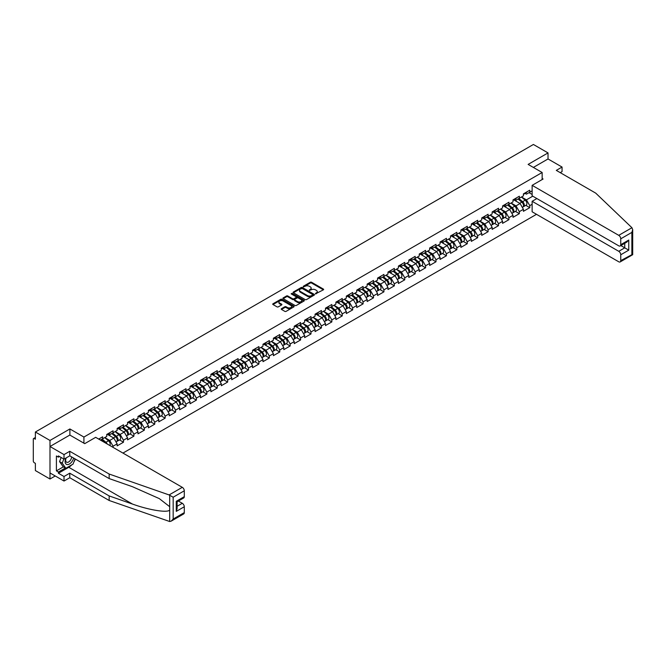 <?xml version="1.0" encoding="UTF-8"?>
<svg xmlns="http://www.w3.org/2000/svg" width="666" height="666" viewBox="0 0 666 666"><rect width="100%" height="100%" fill="white"/><g stroke="black" fill="none" stroke-linecap="round" stroke-linejoin="round"><path stroke-width="1" d="M315.493 293.856L323.376 289.835A0.924 0.533 0 0 0 323.376 289.077L311.571 282.267A0.924 0.533 0 0 0 310.264 282.267L303.296 286.288L303.296 286.821L305.12 286.297A2.964 1.715 0 0 1 309.315 286.297L310.298 286.863A2.964 1.715 0 0 1 311.164 288.078A2.964 1.715 0 0 1 310.298 289.285L309.399 290.334L311.213 289.818A2.964 1.715 0 0 1 315.409 289.818L316.392 290.384A2.964 1.715 0 0 1 317.266 291.6A2.964 1.715 0 0 1 316.392 292.807L315.493 293.856L315.493 293.331M281.485 308.683A0.924 0.533 0 0 0 281.485 309.44L284.798 311.355A0.924 0.533 0 0 0 286.114 311.355L293.848 306.884A0.924 0.533 0 0 0 293.848 306.127L282.043 299.317A0.924 0.533 0 0 0 280.736 299.317L273.002 303.779A0.924 0.533 0 0 0 273.002 304.537L276.998 306.851A0.924 0.533 0 0 0 278.313 306.851L281.618 304.936A0.924 0.533 0 0 0 281.618 304.179L279.637 303.038A2.481 1.432 0 0 1 278.912 302.023A2.481 1.432 0 0 1 280.444 300.699A2.481 1.432 0 0 1 283.142 301.007L290.909 305.494A2.481 1.432 0 0 1 291.641 306.51A2.481 1.432 0 0 1 290.11 307.834A2.481 1.432 0 0 1 287.404 307.517L286.114 306.768A0.924 0.533 0 0 0 284.798 306.768L281.485 308.683L281.485 309.44M69.897 428.962L49.992 440.451L35.373 432.009L533.408 144.472L548.026 152.914L528.13 164.402L542.149 172.494L83.916 437.054L69.897 428.962L69.897 435.089M305.186 299.583A0.924 0.533 0 0 0 306.493 299.583L314.227 295.113A0.924 0.533 0 0 0 314.227 294.355L302.431 287.546A0.924 0.533 0 0 0 301.124 287.546L293.39 292.016A0.924 0.533 0 0 0 293.39 292.774L305.186 299.583M291.383 293.997L304.029 301.007L296.303 305.469A0.924 0.533 0 0 1 294.988 305.469L283.192 298.651L283.192 297.893A0.924 0.533 0 0 0 283.192 298.651M283.192 297.893L286.505 295.987A0.924 0.533 0 0 1 287.812 295.987L292.599 298.751A0.924 0.533 0 0 0 293.914 298.751L296.104 297.477A0.924 0.533 0 0 0 296.104 296.728L291.125 293.848L292.041 293.315L304.037 300.241A0.924 0.533 0 0 1 304.037 300.999L304.037 300.241M83.916 443.19L83.916 437.054M122.952 453.08L536.513 214.31M542.149 172.494L542.149 179.554M100.449 440.084L102.647 438.811L102.647 436.804L98.71 439.077M102.647 438.811L106.726 436.463L106.726 434.457L113.07 430.794L113.07 432.8L117.141 430.444L117.141 428.438L123.485 424.775L123.485 426.781L127.556 424.433L127.556 422.427L133.899 418.764L133.899 420.77L137.979 418.415L137.979 416.408L144.322 412.745L144.322 414.752L148.393 412.404L148.393 410.398L154.737 406.735L154.737 408.741L158.808 406.385L158.808 404.379L165.151 400.716L165.151 402.722L169.231 400.374L169.231 398.368A3.114 1.798 60 0 1 169.231 398.468M170.946 397.893L172.236 398.634L175.574 396.711L175.574 394.705L169.231 398.368M175.574 396.711L179.645 394.355L179.645 392.349L185.989 388.694L185.989 390.692L190.06 388.345L190.06 386.338L196.403 382.675L196.403 384.682L200.483 382.326L200.483 380.328L206.826 376.665L206.826 378.663L210.897 376.315L210.897 374.309A3.114 1.798 60 0 1 210.897 374.409M212.612 373.834L213.903 374.583L217.241 372.652L217.241 370.646L210.897 374.309M217.241 372.652L221.312 370.296L221.312 368.298L227.655 364.635L227.655 366.641L231.735 364.285L231.735 362.279L238.078 358.616L238.078 360.622L242.149 358.275L242.149 356.268L248.493 352.605L248.493 354.612L252.564 352.256L252.564 350.249L258.908 346.586L258.908 348.593L262.987 346.245L262.987 344.239L269.33 340.576L269.33 342.582L273.401 340.226L273.401 338.22L279.745 334.557L279.745 336.563L283.816 334.215L283.816 332.209L290.168 328.546L290.168 330.552L294.239 328.196L294.239 326.19L300.582 322.527L300.582 324.533L304.653 322.186L304.653 320.18L310.997 316.517L310.997 318.523L315.076 316.167L315.076 314.169L321.42 310.506L321.42 312.504L325.491 310.156L325.491 308.15A3.114 1.798 60 0 1 325.491 308.25M327.206 307.675L328.496 308.416L331.835 306.493L331.835 304.487L325.491 308.15M331.835 306.493L335.905 304.137L335.905 302.139L342.249 298.476L342.249 300.474L346.328 298.127L346.328 296.12L352.672 292.457L352.672 294.464L356.743 292.116L356.743 290.11L363.087 286.447L363.087 288.453L367.157 286.097L367.157 284.091A3.114 1.798 60 0 1 367.157 284.199M368.872 283.616L370.163 284.365L373.501 282.434L373.501 280.428L367.157 284.091M373.501 282.434L377.58 280.086L377.58 278.08L383.924 274.417L383.924 276.423L387.995 274.067L387.995 272.061L394.339 268.398L394.339 270.404L398.41 268.057L398.41 266.05L404.753 262.387L404.753 264.394L408.832 262.038L408.832 260.031L415.176 256.368L415.176 258.375L419.247 256.027L419.247 254.021L425.591 250.358L425.591 252.364L429.662 250.008L429.662 248.002L436.005 244.347L436.005 246.345L440.084 243.997L440.084 241.991L446.428 238.328L446.428 240.334L450.499 237.978L450.499 235.98L456.843 232.317L456.843 234.315L460.914 231.968L460.914 229.961L467.257 226.298L467.257 228.305L471.337 225.949L471.337 223.951L477.68 220.288L477.68 222.294L481.751 219.938L481.751 217.932L488.095 214.269L488.095 216.275L492.166 213.928L492.166 211.921L498.509 208.258L498.509 210.265L502.589 207.909L502.589 205.902L508.932 202.239L508.932 204.246L513.003 201.898L513.003 199.892L519.347 196.229L519.347 198.235L523.418 195.879L523.418 193.873L529.77 190.21L529.77 192.216L532.134 190.851M532.134 204.262L529.77 205.636L526.423 199.85L521.486 196.994M525.807 205.353L529.77 207.642L529.77 205.636M529.77 207.642L523.418 211.305L523.418 209.299L519.347 211.646L516.008 205.869L511.063 203.013M515.384 211.363L519.347 213.653L519.347 211.646M519.347 213.653L513.003 217.316L513.003 215.309L508.932 217.665L505.594 211.88L500.649 209.024M504.97 217.382L508.932 219.672L508.932 217.665M508.932 219.672L502.589 223.335L502.589 221.328L498.509 223.676L495.171 217.899L490.234 215.043M494.555 223.393L498.509 225.682L498.509 223.676M498.509 225.682L492.166 229.345L492.166 227.339L488.095 229.695L484.756 223.909L479.811 221.054M484.132 229.412L488.095 231.701L488.095 229.695M488.095 231.701L481.751 235.356L481.751 233.358L477.68 235.706L474.342 229.92L469.397 227.073M473.717 235.423L477.68 237.712L477.68 235.706M477.68 237.712L471.337 241.375L471.337 239.369L467.257 241.725L463.919 235.939L458.982 233.083M463.303 241.442L467.257 243.723L467.257 241.725M467.257 243.723L460.914 247.386L460.914 245.388L456.843 247.735L453.504 241.949L448.559 239.102M452.88 247.452L456.843 249.742L456.843 247.735M456.843 249.742L450.499 253.405L450.499 251.398L446.428 253.754L443.09 247.968L438.145 245.113M442.465 253.471L446.428 255.752L446.428 253.754M446.428 255.752L440.084 259.415L440.084 257.417L436.005 259.765L432.667 253.979L427.73 251.132M432.043 259.482L436.005 261.771L436.005 259.765M436.005 261.771L429.662 265.434L429.662 263.428L425.591 265.776L422.252 259.998L417.307 257.143M421.628 265.501L425.591 267.782L425.591 265.776M425.591 267.782L419.247 271.445L419.247 269.439L415.176 271.795L411.838 266.009L406.893 263.162M411.213 271.512L415.176 273.801L415.176 271.795M415.176 273.801L408.832 277.464L408.832 275.458L404.753 277.805L401.415 272.028L396.478 269.172M400.79 277.522L404.753 279.812L404.753 277.805M404.753 279.812L398.41 283.475L398.41 281.468L394.339 283.824L391 278.038L386.055 275.183M390.376 283.541L394.339 285.831L394.339 283.824M394.339 285.831L387.995 289.494L387.995 287.487L383.924 289.835L380.586 284.057L375.641 281.202M379.961 289.552L383.924 291.841L383.924 289.835M383.924 291.841L377.58 295.504L377.58 293.498L373.501 295.854L370.163 290.068L365.226 287.213M369.538 295.571L373.501 297.86L373.501 295.854M373.501 297.86L367.157 301.523L367.157 299.517L363.087 301.865L359.748 296.087L354.803 293.231M359.124 301.581L363.087 303.871L363.087 301.865M363.087 303.871L356.743 307.534L356.743 305.528L352.672 307.883L349.334 302.098L344.389 299.242M348.709 307.6L352.672 309.881L352.672 307.883M352.672 309.881L346.328 313.544L346.328 311.546L342.249 313.894L338.911 308.108L333.974 305.261M338.286 313.611L342.249 315.9L342.249 313.894M342.249 315.9L335.905 319.563L335.905 317.557L331.835 319.913L328.496 314.127L323.551 311.272M327.872 319.63L331.835 321.911L331.835 319.913M331.835 321.911L325.491 325.574L325.491 323.576L321.42 325.924L318.073 320.138L313.137 317.291M317.457 325.641L321.42 327.93L321.42 325.924M321.42 327.93L315.076 331.593L315.076 329.587L310.997 331.943L307.659 326.157L302.722 323.301M307.034 331.66L310.997 333.941L310.997 331.943M310.997 333.941L304.653 337.604L304.653 335.597L300.582 337.953L297.244 332.168L292.299 329.32M296.62 337.67L300.582 339.96L300.582 337.953M300.582 339.96L294.239 343.623L294.239 341.616L290.168 343.964L286.821 338.186L281.885 335.331M286.205 343.681L290.168 345.97L290.168 343.964M290.168 345.97L283.816 349.633L283.816 347.627L279.745 349.983L276.407 344.197L271.47 341.342M275.782 349.7L279.745 351.989L279.745 349.983M279.745 351.989L273.401 355.652L273.401 353.646L269.33 355.994L265.992 350.216L261.047 347.361M265.368 355.711L269.33 358L269.33 355.994M269.33 358L262.987 361.663L262.987 359.657L258.908 362.013L255.569 356.227L250.632 353.371M254.953 361.73L258.908 364.019L258.908 362.013M258.908 364.019L252.564 367.682L252.564 365.676L248.493 368.023L245.155 362.246L240.21 359.39M244.53 367.74L248.493 370.03L248.493 368.023M248.493 370.03L242.149 373.693L242.149 371.686L238.078 374.042L234.74 368.256L229.795 365.401M234.116 373.759L238.078 376.049L238.078 374.042M238.078 376.049L231.735 379.703L231.735 377.705L227.655 380.053L224.317 374.267L219.38 371.42M223.701 379.77L227.655 382.059L227.655 380.053M227.655 382.059L221.312 385.722L221.312 383.716L217.241 386.072L213.903 380.286L208.958 377.431M213.278 385.789L217.241 388.07L217.241 386.072M217.241 388.07L210.897 391.733L210.897 389.735L206.826 392.083L203.488 386.297L198.543 383.45M202.864 391.799L206.826 394.089L206.826 392.083M206.826 394.089L200.483 397.752L200.483 395.746L196.403 398.101L193.065 392.316L188.128 389.46M192.441 397.818L196.403 400.1L196.403 398.101M196.403 400.1L190.06 403.762L190.06 401.765L185.989 404.112L182.651 398.326L177.705 395.479M182.026 403.829L185.989 406.118L185.989 404.112M185.989 406.118L179.645 409.781L179.645 407.775L175.574 410.123L172.236 404.345L167.291 401.49M171.612 409.848L175.574 412.129L175.574 410.123M175.574 412.129L169.231 415.792L169.231 413.786L165.151 416.142L161.813 410.356L156.876 407.509M161.189 415.859L165.151 418.148L165.151 416.142M165.151 418.148L158.808 421.811L158.808 419.805L154.737 422.152L151.398 416.375L146.453 413.519M150.774 421.869L154.737 424.159L154.737 422.152M154.737 424.159L148.393 427.822L148.393 425.815L144.322 428.171L140.984 422.386L136.039 419.53M140.359 427.888L144.322 430.178L144.322 428.171M144.322 430.178L137.979 433.841L137.979 431.834L133.899 434.182L130.561 428.405L125.624 425.549M129.937 433.899L133.899 436.188L133.899 434.182M133.899 436.188L127.556 439.851L127.556 437.845L123.485 440.201L120.146 434.415L115.201 431.56M119.522 439.918L123.485 442.207L123.485 440.201M123.485 442.207L117.141 445.87L117.141 443.864L113.07 446.212L109.732 440.434L104.787 437.579M113.07 447.369L113.07 446.212M108.433 433.982L109.732 434.723L113.07 432.8M109.732 440.434L113.803 438.078L107.567 434.482M117.141 443.864L113.803 438.078M118.856 427.963L120.146 428.713L123.485 426.781M120.146 434.415L124.217 432.067L117.99 428.463M127.556 437.845L124.217 432.067M129.271 421.953L130.561 422.694L133.899 420.77M130.561 428.405L134.64 426.049L128.405 422.452M137.979 431.834L134.64 426.049M139.694 415.934L140.984 416.683L144.322 414.752M140.984 422.386L145.055 420.038L138.819 416.433M148.393 425.815L145.055 420.038M150.108 409.923L151.398 410.664L154.737 408.741M151.398 416.375L155.469 414.019L149.242 410.423M158.808 419.805L155.469 414.019M160.523 403.904L161.813 404.653L165.151 402.722M161.813 410.356L165.892 408.008L159.657 404.412M169.231 413.786L165.892 408.008M172.236 404.345L176.307 401.989L170.071 398.393M179.645 407.775L176.307 401.989M181.36 391.874L182.651 392.624L185.989 390.692M182.651 398.326L186.721 395.979L180.494 392.382M190.06 401.765L186.721 395.979M191.775 385.864L193.065 386.605L196.403 384.682M193.065 392.316L197.144 389.96L190.909 386.363M200.483 395.746L197.144 389.96M202.198 379.845L203.488 380.594L206.826 378.663M203.488 386.297L207.559 383.949L201.323 380.353M210.897 389.735L207.559 383.949M213.903 380.286L217.973 377.93L211.746 374.334M221.312 383.716L217.973 377.93M223.027 367.823L224.317 368.564L227.655 366.641M224.317 374.267L228.396 371.919L222.161 368.323M231.735 377.705L228.396 371.919M233.45 361.805L234.74 362.554L238.078 360.622M234.74 368.256L238.811 365.909L232.576 362.304M242.149 371.686L238.811 365.909M243.864 355.794L245.155 356.535L248.493 354.612M245.155 362.246L249.226 359.89L242.998 356.293M252.564 365.676L249.226 359.89M254.279 349.775L255.569 350.524L258.908 348.593M255.569 356.227L259.648 353.879L253.413 350.274M262.987 359.657L259.648 353.879M264.702 343.764L265.992 344.505L269.33 342.582M265.992 350.216L270.063 347.86L263.828 344.264M273.401 353.646L270.063 347.86M275.116 337.745L276.407 338.495L279.745 336.563M276.407 344.197L280.478 341.849L274.25 338.245M283.816 347.627L280.478 341.849M285.531 331.735L286.821 332.476L290.168 330.552M286.821 338.186L290.9 335.83L284.665 332.234M294.239 341.616L290.9 335.83M295.954 325.716L297.244 326.465L300.582 324.533M297.244 332.168L301.315 329.82L295.08 326.223M304.653 335.597L301.315 329.82M306.368 319.705L307.659 320.446L310.997 318.523M307.659 326.157L311.73 323.801L305.503 320.204M315.076 329.587L311.73 323.801M316.783 313.686L318.073 314.435L321.42 312.504M318.073 320.138L322.153 317.79L315.917 314.194M325.491 323.576L322.153 317.79M328.496 314.127L332.567 311.771L326.332 308.175M335.905 317.557L332.567 311.771M337.62 301.665L338.911 302.406L342.249 300.474M338.911 308.108L342.982 305.761L336.755 302.164M346.328 311.546L342.982 305.761M348.035 295.646L349.334 296.395L352.672 294.464M349.334 302.098L353.405 299.742L347.169 296.145M356.743 305.528L353.405 299.742M358.458 289.635L359.748 290.376L363.087 288.453M359.748 296.087L363.819 293.731L357.592 290.135M367.157 299.517L363.819 293.731M370.163 290.068L374.242 287.72L368.007 284.116M377.58 293.498L374.242 287.72M379.295 277.605L380.586 278.346L383.924 276.423M380.586 284.057L384.657 281.701L378.421 278.105M387.995 287.487L384.657 281.701M389.71 271.586L391 272.336L394.339 270.404M391 278.038L395.071 275.691L388.844 272.086M398.41 281.468L395.071 275.691M400.124 265.576L401.415 266.317L404.753 264.394M401.415 272.028L405.494 269.672L399.259 266.075M408.832 275.458L405.494 269.672M410.547 259.557L411.838 260.306L415.176 258.375M411.838 266.009L415.909 263.661L409.673 260.065M419.247 269.439L415.909 263.661M420.962 253.546L422.252 254.287L425.591 252.364M422.252 259.998L426.323 257.642L420.096 254.046M429.662 263.428L426.323 257.642M431.377 247.527L432.667 248.276L436.005 246.345M432.667 253.979L436.746 251.631L430.511 248.035M440.084 257.417L436.746 251.631M441.799 241.517L443.09 242.257L446.428 240.334M443.09 247.968L447.161 245.612L440.925 242.016M450.499 251.398L447.161 245.612M452.214 235.498L453.504 236.247L456.843 234.315M453.504 241.949L457.575 239.602L451.348 236.005M460.914 245.388L457.575 239.602M462.629 229.487L463.919 230.236L467.257 228.305M463.919 235.939L467.998 233.583L461.763 229.986M471.337 239.369L467.998 233.583M473.051 223.476L474.342 224.217L477.68 222.294M474.342 229.92L478.413 227.572L472.177 223.976M481.751 233.358L478.413 227.572M483.466 217.457L484.756 218.207L488.095 216.275M484.756 223.909L488.827 221.562L482.6 217.957M492.166 227.339L488.827 221.562M493.881 211.447L495.171 212.188L498.509 210.265M495.171 217.899L499.25 215.543L493.015 211.946M502.589 221.328L499.25 215.543M504.304 205.428L505.594 206.177L508.932 204.246M505.594 211.88L509.665 209.532L503.429 205.927M513.003 215.309L509.665 209.532M514.718 199.417L516.008 200.158L519.347 198.235M516.008 205.869L520.079 203.513L513.852 199.917M523.418 209.299L520.079 203.513M525.133 193.398L526.423 194.147L529.77 192.216M526.423 199.85L532.767 196.187M528.995 192.657L532.134 194.472M560.248 172.652L562.054 171.612L562.054 167.058L548.026 158.966L548.026 152.914M49.992 440.451L49.992 479.004L35.373 470.562L35.373 463.353L34.299 462.737A1.415 0.816 -120 0 1 33.3 460.997L33.3 439.177A1.415 0.816 -120 0 1 33.591 438.528A1.415 0.816 -120 0 1 34.299 438.603L35.373 439.219L35.373 432.009M49.992 479.004L55.236 475.974M315.751 293.947L316.392 293.581A2.964 1.715 0 0 0 317.266 292.366L317.266 291.6M311.164 288.078L311.164 288.844A2.964 1.715 0 0 1 310.298 290.06L309.657 290.426M323.36 289.843L311.571 283.042A0.924 0.533 0 0 0 310.264 283.042L303.563 286.913M314.227 294.355L314.227 295.113L302.431 288.32A0.924 0.533 0 0 0 301.124 288.32L293.398 292.774M312.595 295.005L312.595 294.472L302.231 288.495L300.366 289.044A2.964 1.715 0 0 0 299.5 290.251A2.964 1.715 0 0 0 300.366 291.467L307.442 295.554A2.964 1.715 0 0 0 311.638 295.554L312.595 295.005L312.595 295.771L312.595 295.246M299.5 290.251L299.5 291.025A2.964 1.715 0 0 0 300.366 292.232L300.366 291.467M312.595 295.771L311.638 296.32A2.964 1.715 0 0 1 307.442 296.32L300.366 292.232M283.208 298.659L286.505 296.761L286.505 295.987M296.378 297.103L296.378 297.877A0.924 0.533 0 0 1 296.104 298.251L293.914 299.517A0.924 0.533 0 0 1 292.599 299.517L287.812 296.761A0.924 0.533 0 0 0 286.505 296.761M297.56 301.615A2.481 1.432 0 0 0 300.266 301.923A2.481 1.432 0 0 0 301.798 300.607A2.481 1.432 0 0 0 301.074 299.592L298.335 298.01A0.924 0.533 0 0 0 297.028 298.01L294.83 299.275A0.924 0.533 0 0 0 294.83 300.033L297.56 301.615L297.56 302.389A2.481 1.432 0 0 0 300.266 302.697A2.481 1.432 0 0 0 301.798 301.373L301.798 300.607M294.555 299.658L294.555 300.424A0.924 0.533 0 0 0 294.83 300.807L294.83 300.033M297.56 302.389L294.83 300.807M291.641 306.51L291.641 307.276A2.481 1.432 0 0 1 290.11 308.599A2.481 1.432 0 0 1 287.404 308.291L286.114 307.542A0.924 0.533 0 0 0 284.798 307.542L281.502 309.449M278.912 302.023L278.912 302.797A2.481 1.432 0 0 0 279.637 303.804L279.637 303.038M281.61 304.945L279.637 303.804M293.848 306.127L293.848 306.884L282.043 300.091A0.924 0.533 0 0 0 280.736 300.091L273.01 304.545L273.002 303.779M522.627 202.747L522.161 202.481M523.226 206.718A3.114 1.798 -120 0 0 523.676 206.577A3.114 1.798 -120 0 0 524.242 204.404A3.114 1.798 -120 0 0 522.619 201.69L518.856 198.518M523.676 206.577L526.248 205.095A3.114 1.798 -120 0 0 526.806 202.914A3.114 1.798 -120 0 0 525.183 200.2L521.428 197.028M518.131 198.934L522.419 202.547A1.89 1.091 60 0 1 523.443 204.878M522.311 207.367L522.877 207.043A3.114 1.798 -120 0 0 523.434 204.862A3.114 1.798 -120 0 0 521.811 202.148L518.056 198.976M516.974 201.715L514.435 199.575M524.259 193.39A3.114 1.798 60 0 1 523.676 194.239A3.114 1.798 60 0 1 523.418 194.347M526.831 191.908A3.114 1.798 60 0 1 526.248 192.757L523.676 194.239M65.934 458.042A6.136 3.546 120 0 0 67.258 464.585A6.136 3.546 120 0 0 73.585 458.042M66.259 457.858A4.204 2.423 120 0 0 66.533 462.179A4.204 2.423 120 0 0 67.149 462.37A4.204 2.423 120 0 0 71.612 456.901M75.058 458.891L73.035 464.119L65.826 468.281L63.153 466.741L59.549 461.613L61.147 457.492M65.826 468.281L62.221 463.153L63.819 459.032M59.549 461.613L62.221 463.153M631.934 227.73L632.7 229.595L631.868 232.392L620.754 238.811A2.83 1.632 -120 0 0 618.747 235.339L631.934 227.73L595.712 193.123L556.31 170.379L562.054 167.058M536.879 198.56L532.134 201.299L532.134 211.788L618.747 261.788A2.83 1.632 -120 0 0 620.163 261.929A2.83 1.632 -120 0 0 620.754 260.631L620.754 254.77A2.83 1.632 -120 0 0 618.747 251.298L624.758 247.835L628.762 250.15L620.754 254.77M532.134 201.299L618.747 251.298M542.149 178.471L543.09 179.012L532.134 185.339L532.134 195.821L618.747 245.829A2.83 1.632 -120 0 0 620.163 245.97A2.83 1.632 -120 0 0 620.754 244.672L620.754 238.811M532.134 185.339L618.747 235.339M548.026 158.966L533.374 167.424M620.845 245.571L624.758 247.835L624.758 243.315M620.754 244.672L628.762 240.043L626.764 242.158L620.163 245.97M620.754 260.631L632.292 254.454M71.703 464.893A10.623 6.136 -60 0 1 68.756 467.282L58.408 473.26L64.019 476.498L69.763 473.185L109.157 495.929L109.157 500.482L169.697 521.528L171.162 521.153L173.168 519.039L184.291 512.62A2.83 1.632 60 0 1 183.699 513.919L171.162 521.153M109.157 495.929L132.451 504.054C148.993 510.064 167.524 513.053 169.697 510.056L169.697 506.693L159.299 498.609L132.451 486.704L109.157 478.579L69.763 455.835L64.019 459.149L58.408 455.91L58.408 457.142L56.402 455.985L56.402 470.87L58.408 472.028L65.351 468.015M64.019 476.498L64.019 481.043L49.992 472.952L49.992 446.503L69.83 435.048L84.724 443.648L95.671 437.329L182.284 487.329A2.83 1.632 60 0 1 184.291 490.8L184.291 496.661A2.83 1.632 60 0 1 183.699 497.96L177.106 501.764L177.106 508.599L176.274 511.388L176.274 501.29C177.356 501.914 177.356 501.914 176.274 501.29L184.291 496.661M69.763 473.185L69.763 477.73L64.019 481.043M109.157 500.482L69.763 477.73M184.291 490.8L173.168 497.219L169.097 494.938L109.157 474.034L69.763 451.282L64.019 454.595L64.019 459.149M64.019 454.595L49.992 446.503M58.408 473.26L58.408 472.028M69.763 451.282L69.763 455.835M109.157 474.034L109.157 478.579M177.106 506.285L182.284 503.296A2.83 1.632 60 0 1 184.291 506.759L184.291 512.62M182.284 503.296L178.371 501.032M75.325 459.041A10.623 6.136 -60 0 1 73.809 462.112M59.474 456.526L58.408 457.142M56.402 470.87L63.353 466.858M512.212 208.758L511.746 208.491M512.803 212.737A3.114 1.798 -120 0 0 513.261 212.596A3.114 1.798 -120 0 0 513.819 210.414A3.114 1.798 -120 0 0 512.196 207.7L508.441 204.529M513.261 212.596L515.834 211.114A3.114 1.798 -120 0 0 516.391 208.933A3.114 1.798 -120 0 0 514.768 206.219L511.013 203.047M507.717 204.945L512.004 208.566A1.89 1.091 60 0 1 513.02 210.889M511.888 213.386L512.462 213.053A3.114 1.798 -120 0 0 513.02 210.881A3.114 1.798 -120 0 0 511.396 208.167L507.634 204.995M506.551 207.734L504.02 205.594M501.789 214.777L501.323 214.51M502.389 218.748A3.114 1.798 -120 0 0 502.847 218.606A3.114 1.798 -120 0 0 503.404 216.433A3.114 1.798 -120 0 0 501.781 213.719L498.018 210.548M502.847 218.606L505.411 217.124A3.114 1.798 -120 0 0 505.977 214.943A3.114 1.798 -120 0 0 504.353 212.229L500.591 209.057M497.294 210.964L501.581 214.577A1.89 1.091 60 0 1 502.605 216.908M501.473 219.397L502.039 219.072A3.114 1.798 -120 0 0 502.605 216.891A3.114 1.798 -120 0 0 500.982 214.177L497.219 211.005M496.137 213.744L493.598 211.605M491.375 220.787L490.909 220.521M491.974 224.767A3.114 1.798 -120 0 0 492.424 224.625A3.114 1.798 -120 0 0 492.982 222.444A3.114 1.798 -120 0 0 491.366 219.73L487.604 216.558M492.424 224.625L494.996 223.135A3.114 1.798 -120 0 0 495.554 220.962A3.114 1.798 -120 0 0 493.931 218.248L490.176 215.076M486.879 216.974L491.167 220.596A1.89 1.091 60 0 1 492.191 222.919M491.058 225.416L491.625 225.083A3.114 1.798 -120 0 0 492.182 222.91A3.114 1.798 -120 0 0 490.559 220.196L486.804 217.024M485.722 219.763L483.183 217.624M480.96 226.806L480.486 226.532M481.551 230.777A3.114 1.798 -120 0 0 482.009 230.636A3.114 1.798 -120 0 0 482.567 228.463A3.114 1.798 -120 0 0 480.944 225.749L477.189 222.577M482.009 230.636L484.582 229.154A3.114 1.798 -120 0 0 485.139 226.973A3.114 1.798 -120 0 0 483.516 224.259L479.761 221.087M476.465 222.993L480.752 226.606A1.89 1.091 60 0 1 481.768 228.938M480.636 231.427L481.21 231.102A3.114 1.798 -120 0 0 481.768 228.921A3.114 1.798 -120 0 0 480.144 226.207L476.381 223.035M475.299 225.774L472.768 223.634M470.537 232.817L470.071 232.551M471.137 236.796A3.114 1.798 -120 0 0 471.586 236.655A3.114 1.798 -120 0 0 472.152 234.474A3.114 1.798 -120 0 0 470.529 231.76L466.766 228.588M471.586 236.655L474.159 235.165A3.114 1.798 -120 0 0 474.725 232.992A3.114 1.798 -120 0 0 473.101 230.278L469.339 227.106M466.042 229.004L470.329 232.625A1.89 1.091 60 0 1 471.353 234.948M470.221 237.446L470.787 237.113A3.114 1.798 -120 0 0 471.353 234.94A3.114 1.798 -120 0 0 469.73 232.226L465.967 229.054M464.885 231.793L462.346 229.653M513.844 199.409A3.114 1.798 60 0 1 513.261 200.258A3.114 1.798 60 0 1 513.003 200.366M516.408 197.927A3.114 1.798 60 0 1 515.834 198.776L513.261 200.258M503.421 205.419A3.114 1.798 60 0 1 502.847 206.269A3.114 1.798 60 0 1 502.589 206.377M505.993 203.938A3.114 1.798 60 0 1 505.411 204.787L502.847 206.269M493.007 211.438A3.114 1.798 60 0 1 492.424 212.287A3.114 1.798 60 0 1 492.166 212.387M495.579 209.948A3.114 1.798 60 0 1 494.996 210.797L492.424 212.287M482.592 217.449A3.114 1.798 60 0 1 482.009 218.298A3.114 1.798 60 0 1 481.751 218.406M485.156 215.967A3.114 1.798 60 0 1 484.582 216.816L482.009 218.298M472.169 223.468A3.114 1.798 60 0 1 471.586 224.317A3.114 1.798 60 0 1 471.337 224.417M474.741 221.978A3.114 1.798 60 0 1 474.159 222.827L471.586 224.317M460.123 238.836L459.657 238.561M460.722 242.807A3.114 1.798 -120 0 0 461.172 242.665A3.114 1.798 -120 0 0 461.729 240.493A3.114 1.798 -120 0 0 460.106 237.77L456.352 234.607M461.172 242.665L463.744 241.184A3.114 1.798 -120 0 0 464.302 239.002A3.114 1.798 -120 0 0 462.679 236.288L458.924 233.117M455.627 235.023L459.915 238.636A1.89 1.091 60 0 1 460.939 240.967M459.806 243.456L460.373 243.132A3.114 1.798 -120 0 0 460.93 240.95A3.114 1.798 -120 0 0 459.307 238.237L455.552 235.065M454.47 237.804L451.931 235.664M461.754 229.479A3.114 1.798 60 0 1 461.172 230.328A3.114 1.798 60 0 1 460.914 230.436M464.327 227.997A3.114 1.798 60 0 1 463.744 228.846L461.172 230.328M449.708 244.847L449.234 244.58M450.299 248.818A3.114 1.798 -120 0 0 450.757 248.684A3.114 1.798 -120 0 0 451.315 246.503A3.114 1.798 -120 0 0 449.692 243.789L445.937 240.617M450.757 248.684L453.33 247.194A3.114 1.798 -120 0 0 453.887 245.021A3.114 1.798 -120 0 0 452.264 242.307L448.501 239.136M445.213 241.034L449.5 244.655A1.89 1.091 60 0 1 450.516 246.978M449.383 249.475L449.958 249.142A3.114 1.798 -120 0 0 450.516 246.969A3.114 1.798 -120 0 0 448.892 244.247L445.129 241.084M444.047 243.823L441.516 241.683M451.332 235.498A3.114 1.798 60 0 1 450.757 236.347A3.114 1.798 60 0 1 450.499 236.447M453.904 234.007A3.114 1.798 60 0 1 453.33 234.857L450.757 236.347M439.285 250.866L438.819 250.591M439.885 254.837A3.114 1.798 -120 0 0 440.334 254.695A3.114 1.798 -120 0 0 440.9 252.514A3.114 1.798 -120 0 0 439.277 249.8L435.514 246.628M440.334 254.695L442.907 253.213A3.114 1.798 -120 0 0 443.473 251.032A3.114 1.798 -120 0 0 441.849 248.318L438.086 245.146M434.79 247.053L439.077 250.666A1.89 1.091 60 0 1 440.101 252.997M438.969 255.486L439.535 255.161A3.114 1.798 -120 0 0 440.093 252.98A3.114 1.798 -120 0 0 438.478 250.266L434.715 247.094M433.633 249.833L431.093 247.694M440.917 241.508A3.114 1.798 60 0 1 440.334 242.357A3.114 1.798 60 0 1 440.084 242.466M443.489 240.026A3.114 1.798 60 0 1 442.907 240.876L440.334 242.357M428.871 256.876L428.405 256.61M429.47 260.847A3.114 1.798 -120 0 0 429.92 260.706A3.114 1.798 -120 0 0 430.477 258.533A3.114 1.798 -120 0 0 428.854 255.819L425.099 252.647M429.92 260.706L432.492 259.224A3.114 1.798 -120 0 0 433.05 257.051A3.114 1.798 -120 0 0 431.426 254.329L427.672 251.165M424.375 253.063L428.663 256.685A1.89 1.091 60 0 1 429.678 259.007M428.554 261.497L429.12 261.172A3.114 1.798 -120 0 0 429.678 258.991A3.114 1.798 -120 0 0 428.055 256.277L424.3 253.105M423.218 255.852L420.679 253.704M430.502 247.519A3.114 1.798 60 0 1 429.92 248.368A3.114 1.798 60 0 1 429.662 248.476M433.075 246.037A3.114 1.798 60 0 1 432.492 246.886L429.92 248.368M418.456 262.895L417.982 262.62M419.047 266.866A3.114 1.798 -120 0 0 419.505 266.725A3.114 1.798 -120 0 0 420.063 264.544A3.114 1.798 -120 0 0 418.439 261.83L414.685 258.658M419.505 266.725L422.077 265.243A3.114 1.798 -120 0 0 422.635 263.062A3.114 1.798 -120 0 0 421.012 260.348L417.249 257.176M413.961 259.082L418.248 262.695A1.89 1.091 60 0 1 419.264 265.026M418.131 267.516L418.706 267.191A3.114 1.798 -120 0 0 419.264 265.01A3.114 1.798 -120 0 0 417.64 262.296L413.877 259.124M412.795 261.863L410.264 259.723M420.08 253.538A3.114 1.798 60 0 1 419.505 254.387A3.114 1.798 60 0 1 419.247 254.495M422.652 252.056A3.114 1.798 60 0 1 422.077 252.905L419.505 254.387M408.033 268.906L407.567 268.639M408.633 272.877A3.114 1.798 -120 0 0 409.082 272.735A3.114 1.798 -120 0 0 409.648 270.562A3.114 1.798 -120 0 0 408.025 267.849L404.262 264.677M409.082 272.735L411.655 271.253A3.114 1.798 -120 0 0 412.221 269.081A3.114 1.798 -120 0 0 410.597 266.358L406.834 263.195M403.538 265.093L407.825 268.714A1.89 1.091 60 0 1 408.849 271.037M407.717 273.526L408.283 273.202A3.114 1.798 -120 0 0 408.841 271.02A3.114 1.798 -120 0 0 407.217 268.306L403.463 265.135M402.381 267.874L399.841 265.734M409.665 259.549A3.114 1.798 60 0 1 409.082 260.398A3.114 1.798 60 0 1 408.832 260.506M412.237 258.067A3.114 1.798 60 0 1 411.655 258.916L409.082 260.398M397.619 274.925L397.152 274.65M398.218 278.896A3.114 1.798 -120 0 0 398.668 278.754A3.114 1.798 -120 0 0 399.225 276.573A3.114 1.798 -120 0 0 397.602 273.859L393.847 270.687M398.668 278.754L401.24 277.272A3.114 1.798 -120 0 0 401.798 275.091A3.114 1.798 -120 0 0 400.174 272.377L396.42 269.206M393.123 271.104L397.411 274.725A1.89 1.091 60 0 1 398.426 277.056M397.302 279.545L397.868 279.212A3.114 1.798 -120 0 0 398.426 277.039A3.114 1.798 -120 0 0 396.803 274.325L393.048 271.154M391.958 273.892L389.427 271.753M399.25 265.567A3.114 1.798 60 0 1 398.668 266.417A3.114 1.798 60 0 1 398.41 266.525M401.823 264.086A3.114 1.798 60 0 1 401.24 264.935L398.668 266.417M387.204 280.935L386.73 280.669M387.795 284.906A3.114 1.798 -120 0 0 388.253 284.765A3.114 1.798 -120 0 0 388.811 282.592A3.114 1.798 -120 0 0 387.187 279.878L383.433 276.706M388.253 284.765L390.825 283.283A3.114 1.798 -120 0 0 391.383 281.102A3.114 1.798 -120 0 0 389.76 278.388L385.997 275.216M382.709 277.123L386.996 280.736A1.89 1.091 60 0 1 388.012 283.067M386.879 285.556L387.445 285.231A3.114 1.798 -120 0 0 388.012 283.05A3.114 1.798 -120 0 0 386.388 280.336L382.625 277.164M381.543 279.903L379.004 277.764M388.827 271.578A3.114 1.798 60 0 1 388.253 272.427A3.114 1.798 60 0 1 387.995 272.536M391.4 270.096A3.114 1.798 60 0 1 390.825 270.945L388.253 272.427M376.781 286.946L376.315 286.68M377.381 290.925A3.114 1.798 -120 0 0 377.83 290.784A3.114 1.798 -120 0 0 378.396 288.603A3.114 1.798 -120 0 0 376.773 285.889L373.01 282.717M377.83 290.784L380.403 289.294A3.114 1.798 -120 0 0 380.96 287.121A3.114 1.798 -120 0 0 379.345 284.407L375.582 281.235M372.286 283.133L376.573 286.755A1.89 1.091 60 0 1 377.597 289.077M376.465 291.575L377.031 291.242A3.114 1.798 -120 0 0 377.589 289.069A3.114 1.798 -120 0 0 375.965 286.355L372.211 283.183M371.129 285.922L368.589 283.783M378.413 277.597A3.114 1.798 60 0 1 377.83 278.446A3.114 1.798 60 0 1 377.58 278.546M380.985 276.107A3.114 1.798 60 0 1 380.403 276.956L377.83 278.446M366.367 292.965L365.9 292.69M366.966 296.936A3.114 1.798 -120 0 0 367.416 296.795A3.114 1.798 -120 0 0 367.973 294.622A3.114 1.798 -120 0 0 366.35 291.908L362.595 288.736M367.416 296.795L369.988 295.313A3.114 1.798 -120 0 0 370.546 293.132A3.114 1.798 -120 0 0 368.922 290.418L365.168 287.246M361.871 289.152L366.158 292.765A1.89 1.091 60 0 1 367.174 295.096M366.05 297.585L366.616 297.261A3.114 1.798 -120 0 0 367.174 295.08A3.114 1.798 -120 0 0 365.551 292.366L361.796 289.194M360.706 291.933L358.175 289.793M367.998 283.608A3.114 1.798 60 0 1 367.416 284.457A3.114 1.798 60 0 1 367.157 284.565M370.571 282.126A3.114 1.798 60 0 1 369.988 282.975L367.416 284.457M355.944 298.976L355.478 298.709M356.543 302.955A3.114 1.798 -120 0 0 357.001 302.814A3.114 1.798 -120 0 0 357.559 300.632A3.114 1.798 -120 0 0 355.935 297.918L352.181 294.747M357.001 302.814L359.573 301.323A3.114 1.798 -120 0 0 360.131 299.151A3.114 1.798 -120 0 0 358.508 296.437L354.745 293.265M351.457 295.163L355.744 298.784A1.89 1.091 60 0 1 356.76 301.107M355.627 303.604L356.193 303.271A3.114 1.798 -120 0 0 356.76 301.099A3.114 1.798 -120 0 0 355.136 298.385L351.373 295.213M350.291 297.952L347.752 295.812M357.575 289.627A3.114 1.798 60 0 1 357.001 290.476A3.114 1.798 60 0 1 356.743 290.576M360.148 288.137A3.114 1.798 60 0 1 359.573 288.986L357.001 290.476M345.529 304.995L345.063 304.72M346.129 308.966A3.114 1.798 -120 0 0 346.578 308.824A3.114 1.798 -120 0 0 347.144 306.651A3.114 1.798 -120 0 0 345.521 303.929L341.758 300.766M346.578 308.824L349.15 307.342A3.114 1.798 -120 0 0 349.708 305.161A3.114 1.798 -120 0 0 348.085 302.447L344.33 299.275M341.034 301.182L345.321 304.795A1.89 1.091 60 0 1 346.345 307.126M345.213 309.615L345.779 309.29A3.114 1.798 -120 0 0 346.337 307.109A3.114 1.798 -120 0 0 344.713 304.395L340.959 301.223M339.876 303.962L337.337 301.823M347.161 295.637A3.114 1.798 60 0 1 346.578 296.487A3.114 1.798 60 0 1 346.328 296.595M349.733 294.156A3.114 1.798 60 0 1 349.15 295.005L346.578 296.487M335.115 311.005L334.648 310.739M335.714 314.976A3.114 1.798 -120 0 0 336.163 314.843A3.114 1.798 -120 0 0 336.721 312.662A3.114 1.798 -120 0 0 335.098 309.948L331.343 306.776M336.163 314.843L338.736 313.353A3.114 1.798 -120 0 0 339.294 311.18A3.114 1.798 -120 0 0 337.67 308.466L333.916 305.294M330.619 307.192L334.906 310.814A1.89 1.091 60 0 1 335.922 313.137M334.798 315.634L335.364 315.301A3.114 1.798 -120 0 0 335.922 313.128A3.114 1.798 -120 0 0 334.299 310.406L330.544 307.242M329.454 309.981L326.923 307.842M324.692 317.024L324.225 316.75M325.291 320.995A3.114 1.798 -120 0 0 325.749 320.854A3.114 1.798 -120 0 0 326.307 318.673A3.114 1.798 -120 0 0 324.683 315.959L320.92 312.787M325.749 320.854L328.313 319.372A3.114 1.798 -120 0 0 328.879 317.191A3.114 1.798 -120 0 0 327.256 314.477L323.493 311.305M320.204 313.211L324.492 316.825A1.89 1.091 60 0 1 325.507 319.156M324.375 321.645L324.941 321.32A3.114 1.798 -120 0 0 325.507 319.139A3.114 1.798 -120 0 0 323.884 316.425L320.121 313.253M319.039 315.992L316.5 313.853M314.277 323.035L313.811 322.769M314.876 327.006A3.114 1.798 -120 0 0 315.326 326.873A3.114 1.798 -120 0 0 315.892 324.692A3.114 1.798 -120 0 0 314.269 321.978L310.506 318.806M315.326 326.873L317.898 325.383A3.114 1.798 -120 0 0 318.456 323.21A3.114 1.798 -120 0 0 316.833 320.496L313.078 317.324M309.782 319.222L314.069 322.844A1.89 1.091 60 0 1 315.093 325.166M313.961 327.655L314.527 327.331A3.114 1.798 -120 0 0 315.085 325.158A3.114 1.798 -120 0 0 313.461 322.436L309.707 319.272M308.624 322.011L306.085 319.871M303.863 329.054L303.396 328.779M304.462 333.025A3.114 1.798 -120 0 0 304.911 332.883A3.114 1.798 -120 0 0 305.469 330.702A3.114 1.798 -120 0 0 303.846 327.988L300.091 324.817M304.911 332.883L307.484 331.402A3.114 1.798 -120 0 0 308.042 329.22A3.114 1.798 -120 0 0 306.418 326.507L302.664 323.335M299.367 325.241L303.654 328.854A1.89 1.091 60 0 1 304.67 331.185M303.546 333.674L304.112 333.35A3.114 1.798 -120 0 0 304.67 331.168A3.114 1.798 -120 0 0 303.047 328.455L299.292 325.283M298.202 328.022L295.671 325.882M293.44 335.065L292.973 334.798M294.039 339.036A3.114 1.798 -120 0 0 294.497 338.894A3.114 1.798 -120 0 0 295.055 336.721A3.114 1.798 -120 0 0 293.431 334.007L289.668 330.835M294.497 338.894L297.061 337.412A3.114 1.798 -120 0 0 297.627 335.239A3.114 1.798 -120 0 0 296.004 332.517L292.241 329.354M288.944 331.252L293.231 334.873A1.89 1.091 60 0 1 294.255 337.196M293.123 339.685L293.689 339.36A3.114 1.798 -120 0 0 294.255 337.179A3.114 1.798 -120 0 0 292.632 334.465L288.869 331.293M287.787 334.032L285.248 331.893M283.025 341.084L282.559 340.809M283.624 345.055A3.114 1.798 -120 0 0 284.074 344.913A3.114 1.798 -120 0 0 284.64 342.732A3.114 1.798 -120 0 0 283.017 340.018L279.254 336.846M284.074 344.913L286.646 343.431A3.114 1.798 -120 0 0 287.204 341.25A3.114 1.798 -120 0 0 285.581 338.536L281.826 335.364M278.53 337.271L282.817 340.884A1.89 1.091 60 0 1 283.841 343.215M282.709 345.704L283.275 345.371A3.114 1.798 -120 0 0 283.833 343.198A3.114 1.798 -120 0 0 282.209 340.484L278.455 337.312M277.372 340.051L274.833 337.912M272.61 347.094L272.144 346.828M273.202 351.065A3.114 1.798 -120 0 0 273.659 350.924A3.114 1.798 -120 0 0 274.217 348.751A3.114 1.798 -120 0 0 272.594 346.037L268.839 342.865M273.659 350.924L276.232 349.442A3.114 1.798 -120 0 0 276.79 347.261A3.114 1.798 -120 0 0 275.166 344.547L271.412 341.375M268.115 343.281L272.402 346.894A1.89 1.091 60 0 1 273.418 349.225M272.286 351.715L272.86 351.39A3.114 1.798 -120 0 0 273.418 349.209A3.114 1.798 -120 0 0 271.795 346.495L268.04 343.323M266.949 346.062L264.419 343.922M262.188 353.105L261.721 352.838M262.787 357.084A3.114 1.798 -120 0 0 263.245 356.943A3.114 1.798 -120 0 0 263.803 354.762A3.114 1.798 -120 0 0 262.179 352.048L258.416 348.876M263.245 356.943L265.809 355.461A3.114 1.798 -120 0 0 266.375 353.28A3.114 1.798 -120 0 0 264.752 350.566L260.989 347.394M257.692 349.292L261.979 352.913A1.89 1.091 60 0 1 263.003 355.236M261.871 357.734L262.437 357.401A3.114 1.798 -120 0 0 263.003 355.228A3.114 1.798 -120 0 0 261.38 352.514L257.617 349.342M256.535 352.081L253.996 349.941M251.773 359.124L251.307 358.857M252.372 363.095A3.114 1.798 -120 0 0 252.822 362.953A3.114 1.798 -120 0 0 253.38 360.781A3.114 1.798 -120 0 0 251.765 358.067L248.002 354.895M252.822 362.953L255.394 361.471A3.114 1.798 -120 0 0 255.952 359.29A3.114 1.798 -120 0 0 254.329 356.576L250.574 353.405M247.277 355.311L251.565 358.924A1.89 1.091 60 0 1 252.589 361.255M251.457 363.744L252.023 363.42A3.114 1.798 -120 0 0 252.58 361.238A3.114 1.798 -120 0 0 250.957 358.524L247.203 355.353M246.12 358.092L243.581 355.952M241.358 365.135L240.892 364.868M241.949 369.114A3.114 1.798 -120 0 0 242.407 368.972A3.114 1.798 -120 0 0 242.965 366.791A3.114 1.798 -120 0 0 241.342 364.077L237.587 360.905M242.407 368.972L244.98 367.482A3.114 1.798 -120 0 0 245.538 365.309A3.114 1.798 -120 0 0 243.914 362.595L240.16 359.424M236.863 361.322L241.15 364.943A1.89 1.091 60 0 1 242.166 367.266M241.034 369.763L241.608 369.43A3.114 1.798 -120 0 0 242.166 367.257A3.114 1.798 -120 0 0 240.543 364.543L236.78 361.372M235.697 364.111L233.167 361.971M230.935 371.153L230.469 370.879M231.535 375.125A3.114 1.798 -120 0 0 231.993 374.983A3.114 1.798 -120 0 0 232.551 372.81A3.114 1.798 -120 0 0 230.927 370.096L227.164 366.924M231.993 374.983L234.557 373.501A3.114 1.798 -120 0 0 235.123 371.32A3.114 1.798 -120 0 0 233.5 368.606L229.737 365.434M226.44 367.341L230.727 370.954A1.89 1.091 60 0 1 231.751 373.285M230.619 375.774L231.185 375.449A3.114 1.798 -120 0 0 231.751 373.268A3.114 1.798 -120 0 0 230.128 370.554L226.365 367.382M225.283 370.121L222.744 367.982M220.521 377.164L220.055 376.898M221.12 381.143A3.114 1.798 -120 0 0 221.57 381.002A3.114 1.798 -120 0 0 222.128 378.821A3.114 1.798 -120 0 0 220.504 376.107L216.75 372.935M221.57 381.002L224.142 379.512A3.114 1.798 -120 0 0 224.7 377.339A3.114 1.798 -120 0 0 223.077 374.625L219.322 371.453M216.025 373.351L220.313 376.973A1.89 1.091 60 0 1 221.337 379.295M220.205 381.793L220.771 381.46A3.114 1.798 -120 0 0 221.328 379.287A3.114 1.798 -120 0 0 219.705 376.573L215.95 373.401M214.868 376.14L212.329 374.001M210.106 383.183L209.632 382.908M210.697 387.154A3.114 1.798 -120 0 0 211.155 387.013A3.114 1.798 -120 0 0 211.713 384.84A3.114 1.798 -120 0 0 210.09 382.118L206.335 378.954M211.155 387.013L213.728 385.531A3.114 1.798 -120 0 0 214.285 383.35A3.114 1.798 -120 0 0 212.662 380.636L208.908 377.464M205.611 379.37L209.898 382.983A1.89 1.091 60 0 1 210.914 385.314M209.782 387.803L210.356 387.479A3.114 1.798 -120 0 0 210.914 385.298A3.114 1.798 -120 0 0 209.291 382.584L205.528 379.412M204.445 382.151L201.915 380.011M199.683 389.194L199.217 388.927M200.283 393.165A3.114 1.798 -120 0 0 200.732 393.032A3.114 1.798 -120 0 0 201.299 390.85A3.114 1.798 -120 0 0 199.675 388.136L195.912 384.965M200.732 393.032L203.305 391.541A3.114 1.798 -120 0 0 203.871 389.369A3.114 1.798 -120 0 0 202.248 386.655L198.485 383.483M195.188 385.381L199.475 389.002A1.89 1.091 60 0 1 200.499 391.325M199.367 393.822L199.933 393.489A3.114 1.798 -120 0 0 200.491 391.317A3.114 1.798 -120 0 0 198.876 388.594L195.113 385.431M194.031 388.17L191.492 386.03M189.269 395.213L188.803 394.938M189.868 399.184A3.114 1.798 -120 0 0 190.318 399.042A3.114 1.798 -120 0 0 190.876 396.861A3.114 1.798 -120 0 0 189.252 394.147L185.498 390.975M190.318 399.042L192.89 397.56A3.114 1.798 -120 0 0 193.448 395.379A3.114 1.798 -120 0 0 191.825 392.665L188.07 389.493M184.773 391.4L189.061 395.013A1.89 1.091 60 0 1 190.076 397.344M188.953 399.833L189.519 399.508A3.114 1.798 -120 0 0 190.076 397.327A3.114 1.798 -120 0 0 188.453 394.613L184.698 391.442M183.616 394.18L181.077 392.041M178.854 401.223L178.38 400.957M179.445 405.194A3.114 1.798 -120 0 0 179.903 405.053A3.114 1.798 -120 0 0 180.461 402.88A3.114 1.798 -120 0 0 178.838 400.166L175.083 396.994M179.903 405.053L182.476 403.571A3.114 1.798 -120 0 0 183.033 401.398A3.114 1.798 -120 0 0 181.41 398.684L177.647 395.512M174.359 397.411L178.646 401.032A1.89 1.091 60 0 1 179.662 403.355M178.53 405.844L179.104 405.519A3.114 1.798 -120 0 0 179.662 403.338A3.114 1.798 -120 0 0 178.038 400.624L174.276 397.452M173.193 400.199L170.662 398.052M168.431 407.242L167.965 406.968M169.031 411.213A3.114 1.798 -120 0 0 169.48 411.072A3.114 1.798 -120 0 0 170.046 408.891A3.114 1.798 -120 0 0 168.423 406.177L164.66 403.005M169.48 411.072L172.053 409.59A3.114 1.798 -120 0 0 172.619 407.409A3.114 1.798 -120 0 0 170.996 404.695L167.233 401.523M163.936 403.43L168.223 407.043A1.89 1.091 60 0 1 169.247 409.374M168.115 411.863L168.681 411.538A3.114 1.798 -120 0 0 169.239 409.357A3.114 1.798 -120 0 0 167.616 406.643L163.861 403.471M162.779 406.21L160.24 404.071M158.017 413.253L157.551 412.987M158.616 417.224A3.114 1.798 -120 0 0 159.066 417.082A3.114 1.798 -120 0 0 159.624 414.91A3.114 1.798 -120 0 0 158 412.196L154.246 409.024M159.066 417.082L161.638 415.601A3.114 1.798 -120 0 0 162.196 413.428A3.114 1.798 -120 0 0 160.573 410.706L156.818 407.542M153.521 409.44L157.809 413.062A1.89 1.091 60 0 1 158.824 415.384M157.7 417.873L158.267 417.549A3.114 1.798 -120 0 0 158.824 415.368A3.114 1.798 -120 0 0 157.201 412.654L153.446 409.482M152.364 412.221L149.825 410.081M147.602 419.272L147.128 418.997M148.193 423.243A3.114 1.798 -120 0 0 148.651 423.101A3.114 1.798 -120 0 0 149.209 420.92A3.114 1.798 -120 0 0 147.586 418.206L143.831 415.035M148.651 423.101L151.224 421.62A3.114 1.798 -120 0 0 151.781 419.438A3.114 1.798 -120 0 0 150.158 416.725L146.395 413.553M143.107 415.451L147.394 419.072A1.89 1.091 60 0 1 148.41 421.403M147.278 423.892L147.844 423.559A3.114 1.798 -120 0 0 148.41 421.387A3.114 1.798 -120 0 0 146.786 418.673L143.024 415.501M141.941 418.24L139.41 416.1M137.179 425.283L136.713 425.016M137.779 429.254A3.114 1.798 -120 0 0 138.228 429.112A3.114 1.798 -120 0 0 138.794 426.939A3.114 1.798 -120 0 0 137.171 424.225L133.408 421.054M138.228 429.112L140.801 427.63A3.114 1.798 -120 0 0 141.359 425.449A3.114 1.798 -120 0 0 139.743 422.735L135.981 419.563M132.684 421.47L136.971 425.083A1.89 1.091 60 0 1 137.995 427.414M136.863 429.903L137.429 429.578A3.114 1.798 -120 0 0 137.987 427.397A3.114 1.798 -120 0 0 136.364 424.683L132.609 421.511M131.527 424.25L128.988 422.111M126.765 431.293L126.299 431.027M127.364 435.273A3.114 1.798 -120 0 0 127.814 435.131A3.114 1.798 -120 0 0 128.371 432.95A3.114 1.798 -120 0 0 126.748 430.236L122.994 427.064M127.814 435.131L130.386 433.641A3.114 1.798 -120 0 0 130.944 431.468A3.114 1.798 -120 0 0 129.321 428.754L125.566 425.582M122.269 427.48L126.557 431.102A1.89 1.091 60 0 1 127.572 433.424M126.448 435.922L127.015 435.589A3.114 1.798 -120 0 0 127.572 433.416A3.114 1.798 -120 0 0 125.949 430.702L122.194 427.53M121.104 430.269L118.573 428.13M116.342 437.312L115.876 437.038M116.941 441.283A3.114 1.798 -120 0 0 117.399 441.142A3.114 1.798 -120 0 0 117.957 438.969A3.114 1.798 -120 0 0 116.334 436.255L112.579 433.083M117.399 441.142L119.972 439.66A3.114 1.798 -120 0 0 120.529 437.479A3.114 1.798 -120 0 0 118.906 434.765L115.143 431.593M111.855 433.499L116.142 437.112A1.89 1.091 60 0 1 117.158 439.443M116.026 441.933L116.592 441.608A3.114 1.798 -120 0 0 117.158 439.427A3.114 1.798 -120 0 0 115.534 436.713L111.771 433.541M110.689 436.28L108.15 434.14M107.201 443.981A3.114 1.798 -120 0 0 105.919 442.266L102.156 439.094M109.79 445.479A3.114 1.798 -120 0 0 108.483 440.784L104.728 437.612M101.432 439.51L105.719 443.123M105.278 442.873A3.114 1.798 -120 0 0 105.111 442.732L101.357 439.56M336.746 301.656A3.114 1.798 60 0 1 336.163 302.506A3.114 1.798 60 0 1 335.905 302.605M339.31 300.166A3.114 1.798 60 0 1 338.736 301.015L336.163 302.506M326.323 307.667A3.114 1.798 60 0 1 325.749 308.516A3.114 1.798 60 0 1 325.491 308.624M328.896 306.185A3.114 1.798 60 0 1 328.313 307.034L325.749 308.516M315.909 313.686A3.114 1.798 60 0 1 315.326 314.535A3.114 1.798 60 0 1 315.076 314.635M318.481 312.196A3.114 1.798 60 0 1 317.898 313.045L315.326 314.535M305.494 319.697A3.114 1.798 60 0 1 304.911 320.546A3.114 1.798 60 0 1 304.653 320.654M308.058 318.215A3.114 1.798 60 0 1 307.484 319.064L304.911 320.546M295.071 325.707A3.114 1.798 60 0 1 294.497 326.556A3.114 1.798 60 0 1 294.239 326.665M297.644 324.225A3.114 1.798 60 0 1 297.061 325.075L294.497 326.556M284.657 331.726A3.114 1.798 60 0 1 284.074 332.575A3.114 1.798 60 0 1 283.816 332.684M287.229 330.244A3.114 1.798 60 0 1 286.646 331.094L284.074 332.575M274.242 337.737A3.114 1.798 60 0 1 273.659 338.586A3.114 1.798 60 0 1 273.401 338.694M276.806 336.255A3.114 1.798 60 0 1 276.232 337.104L273.659 338.586M263.819 343.756A3.114 1.798 60 0 1 263.245 344.605A3.114 1.798 60 0 1 262.987 344.713M266.392 342.274A3.114 1.798 60 0 1 265.809 343.123L263.245 344.605M253.405 349.767A3.114 1.798 60 0 1 252.822 350.616A3.114 1.798 60 0 1 252.564 350.724M255.977 348.285A3.114 1.798 60 0 1 255.394 349.134L252.822 350.616M242.99 355.786A3.114 1.798 60 0 1 242.407 356.635A3.114 1.798 60 0 1 242.149 356.735M245.554 354.295A3.114 1.798 60 0 1 244.98 355.145L242.407 356.635M232.567 361.796A3.114 1.798 60 0 1 231.993 362.645A3.114 1.798 60 0 1 231.735 362.754M235.14 360.314A3.114 1.798 60 0 1 234.557 361.163L231.993 362.645M222.153 367.815A3.114 1.798 60 0 1 221.57 368.664A3.114 1.798 60 0 1 221.312 368.764M224.725 366.325A3.114 1.798 60 0 1 224.142 367.174L221.57 368.664M211.73 373.826A3.114 1.798 60 0 1 211.155 374.675A3.114 1.798 60 0 1 210.897 374.783M214.302 372.344A3.114 1.798 60 0 1 213.728 373.193L211.155 374.675M201.315 379.845A3.114 1.798 60 0 1 200.732 380.694A3.114 1.798 60 0 1 200.483 380.794M203.888 378.355A3.114 1.798 60 0 1 203.305 379.204L200.732 380.694M190.901 385.855A3.114 1.798 60 0 1 190.318 386.705A3.114 1.798 60 0 1 190.06 386.813M193.473 384.374A3.114 1.798 60 0 1 192.89 385.223L190.318 386.705M180.478 391.866A3.114 1.798 60 0 1 179.903 392.724A3.114 1.798 60 0 1 179.645 392.823M183.05 390.384A3.114 1.798 60 0 1 182.476 391.233L179.903 392.724M170.063 397.885A3.114 1.798 60 0 1 169.48 398.734A3.114 1.798 60 0 1 169.231 398.842M172.636 396.403A3.114 1.798 60 0 1 172.053 397.252L169.48 398.734M159.649 403.896A3.114 1.798 60 0 1 159.066 404.745A3.114 1.798 60 0 1 158.808 404.853M162.221 402.414A3.114 1.798 60 0 1 161.638 403.263L159.066 404.745M149.226 409.915A3.114 1.798 60 0 1 148.651 410.764A3.114 1.798 60 0 1 148.393 410.872M151.798 408.433A3.114 1.798 60 0 1 151.224 409.282L148.651 410.764M138.811 415.925A3.114 1.798 60 0 1 138.228 416.774A3.114 1.798 60 0 1 137.979 416.883M141.383 414.443A3.114 1.798 60 0 1 140.801 415.293L138.228 416.774M128.396 421.944A3.114 1.798 60 0 1 127.814 422.793A3.114 1.798 60 0 1 127.556 422.893M130.969 420.454A3.114 1.798 60 0 1 130.386 421.303L127.814 422.793M117.974 427.955A3.114 1.798 60 0 1 117.399 428.804A3.114 1.798 60 0 1 117.141 428.912M120.546 426.473A3.114 1.798 60 0 1 119.972 427.322L117.399 428.804M107.559 433.974A3.114 1.798 60 0 1 106.976 434.823A3.114 1.798 60 0 1 106.726 434.923M110.131 432.484A3.114 1.798 60 0 1 109.549 433.333L106.976 434.823M99.717 438.503A3.114 1.798 60 0 1 99.151 439.335M35.373 437.978L34.299 438.603M316.392 293.581L316.392 292.807M309.399 290.334L309.399 289.81M310.298 290.06L310.298 289.285M303.296 286.821L303.296 286.288M310.264 283.042L310.264 282.267M311.571 283.042L311.571 282.267M323.376 289.835L323.376 289.077M293.39 292.774L293.39 292.016M301.124 288.32L301.124 287.546M302.431 288.32L302.431 287.546M307.442 296.32L307.442 295.554M311.638 296.32L311.638 295.554M287.812 296.761L287.812 295.987M292.599 299.517L292.599 298.751M293.914 299.517L293.914 298.751M296.104 298.251L296.104 297.477M292.041 294.089L292.041 293.315M284.798 307.542L284.798 306.768M286.114 307.542L286.114 306.768M287.404 308.291L287.404 307.517M281.618 304.936L281.618 304.179M280.736 300.091L280.736 299.317M282.043 300.091L282.043 299.317M522.619 201.69L525.183 200.2M519.763 203.33L521.811 202.148M631.868 254.212L631.868 232.392M628.762 240.043L628.762 250.15M169.697 521.528L169.697 510.056M169.697 506.693L169.697 495.221M173.168 497.219L173.168 519.039M184.291 506.759L176.274 511.388M169.097 494.938L182.284 487.329M68.756 467.282L132.451 504.054M512.196 207.7L514.768 206.219M509.348 209.349L511.396 208.167M501.781 213.719L504.353 212.229M498.934 215.359L500.982 214.177M491.366 219.73L493.931 218.248M488.511 221.378L490.559 220.196M480.944 225.749L483.516 224.259M478.096 227.389L480.144 226.207M470.529 231.76L473.101 230.278M467.682 233.408L469.73 232.226M460.106 237.77L462.679 236.288M457.259 239.419L459.307 238.237M449.692 243.789L452.264 242.307M446.844 245.429L448.892 244.247M439.277 249.8L441.849 248.318M436.43 251.448L438.478 250.266M428.854 255.819L431.426 254.329M426.007 257.459L428.055 256.277M418.439 261.83L421.012 260.348M415.592 263.478L417.64 262.296M408.025 267.849L410.597 266.358M405.178 269.489L407.217 268.306M397.602 273.859L400.174 272.377M394.755 275.508L396.803 274.325M387.187 279.878L389.76 278.388M384.34 281.518L386.388 280.336M376.773 285.889L379.345 284.407M373.926 287.537L375.965 286.355M366.35 291.908L368.922 290.418M363.503 293.548L365.551 292.366M355.935 297.918L358.508 296.437M353.088 299.567L355.136 298.385M345.521 303.929L348.085 302.447M342.665 305.577L344.713 304.395M335.098 309.948L337.67 308.466M332.251 311.588L334.299 310.406M324.683 315.959L327.256 314.477M321.836 317.607L323.884 316.425M314.269 321.978L316.833 320.496M311.413 323.618L313.461 322.436M303.846 327.988L306.418 326.507M300.999 329.637L303.047 328.455M293.431 334.007L296.004 332.517M290.584 335.647L292.632 334.465M283.017 340.018L285.581 338.536M280.161 341.666L282.209 340.484M272.594 346.037L275.166 344.547M269.747 347.677L271.795 346.495M262.179 352.048L264.752 350.566M259.332 353.696L261.38 352.514M251.765 358.067L254.329 356.576M248.909 359.707L250.957 358.524M241.342 364.077L243.914 362.595M238.495 365.726L240.543 364.543M230.927 370.096L233.5 368.606M228.08 371.736L230.128 370.554M220.504 376.107L223.077 374.625M217.657 377.755L219.705 376.573M210.09 382.118L212.662 380.636M207.243 383.766L209.291 382.584M199.675 388.136L202.248 386.655M196.828 389.776L198.876 388.594M189.252 394.147L191.825 392.665M186.405 395.795L188.453 394.613M178.838 400.166L181.41 398.684M175.99 401.806L178.038 400.624M168.423 406.177L170.996 404.695M165.576 407.825L167.616 406.643M158 412.196L160.573 410.706M155.153 413.836L157.201 412.654M147.586 418.206L150.158 416.725M144.738 419.855L146.786 418.673M137.171 424.225L139.743 422.735M134.324 425.865L136.364 424.683M126.748 430.236L129.321 428.754M123.901 431.884L125.949 430.702M116.334 436.255L118.906 434.765M113.486 437.895L115.534 436.713M105.919 442.266L108.483 440.784M35.373 437.504L33.591 438.528M312.779 295.513L312.779 294.738M632.7 229.595L632.7 254.695L620.163 261.929"/></g></svg>

